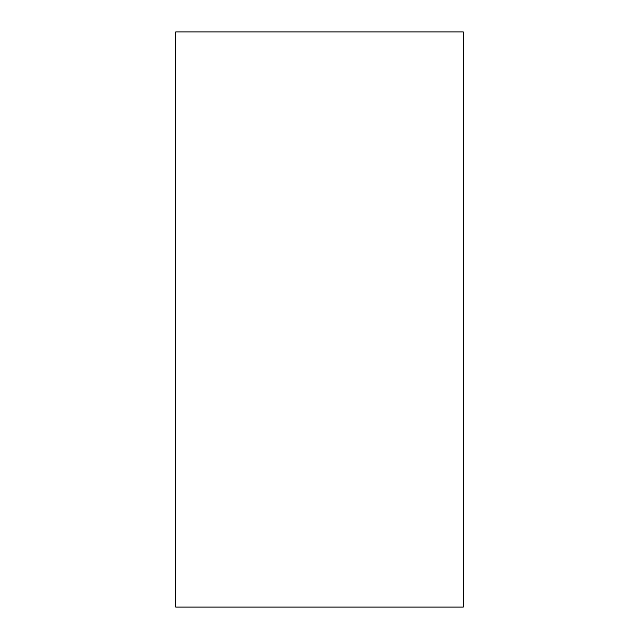 <?xml version="1.0" encoding="UTF-8"?>
<svg xmlns="http://www.w3.org/2000/svg" width="639" height="639" viewBox="0 0 639 639"><rect width="100%" height="100%" fill="white"/><g stroke="black" fill="none" stroke-linecap="round" stroke-linejoin="round"><path stroke-width="0.96" d="M175.725 31.95L175.725 607.05L463.275 607.05L463.275 31.95L175.725 31.95L175.725 607.05M463.275 492.749L463.275 205.534"/></g></svg>
